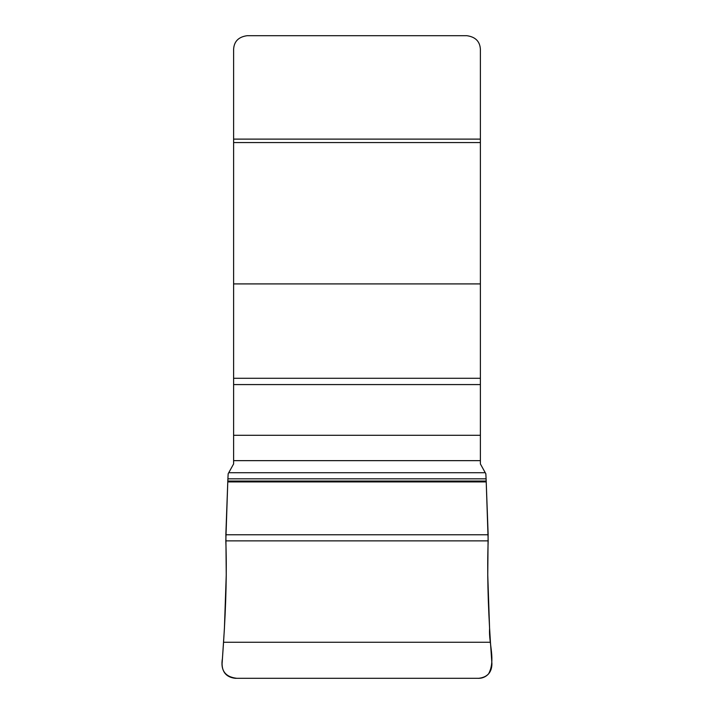 <?xml version="1.0" encoding="UTF-8"?>
<svg xmlns="http://www.w3.org/2000/svg" width="714" height="714" viewBox="0 0 714 714"><rect width="100%" height="100%" fill="white"/><g stroke="black" fill="none" stroke-linecap="round" stroke-linejoin="round"><path stroke-width="1.07" d="M228.748 472.722L233.612 463.921L233.612 49.221C234.094 41.385 238.601 36.878 247.133 35.7L466.867 35.7C475.408 36.896 479.915 41.403 480.388 49.221L480.388 463.921L485.252 472.722L228.748 472.722L228.159 473.757L227.802 481.049L225.82 540.864C226.865 569.834 226.106 603.633 223.553 642.261L222.072 663.815C222.224 672.401 226.597 677.238 235.209 678.3L478.791 678.3C487.385 677.247 491.767 672.418 491.928 663.815L490.447 642.261C487.885 603.348 487.126 569.549 488.18 540.864L486.198 481.049L485.841 473.757L485.252 472.722M488.153 534.768L225.847 534.768M227.775 481.914L227.9 478.826L486.1 478.826L488.126 533.947L487.751 574.922L489.59 628.615C488.59 643.716 495.953 660.263 488.563 673.9C485.52 677.131 481.763 678.595 477.264 678.3L236.736 678.3C225.133 676.952 220.367 670.33 222.447 658.424L224.41 628.615L226.249 574.922L225.874 533.947L227.775 481.914L486.225 481.914M480.388 435.299L233.612 435.299M480.388 460.646L233.612 460.646M480.388 384.578L233.612 384.578M480.388 378.286L233.612 378.286M480.388 283.913L233.612 283.913M480.388 142.577L233.612 142.577M480.388 139.114L233.612 139.114M490.447 642.261L223.553 642.261M488.18 540.864L225.82 540.864M486.198 481.049L227.802 481.049M486.1 478.826L227.9 478.826"/></g></svg>
